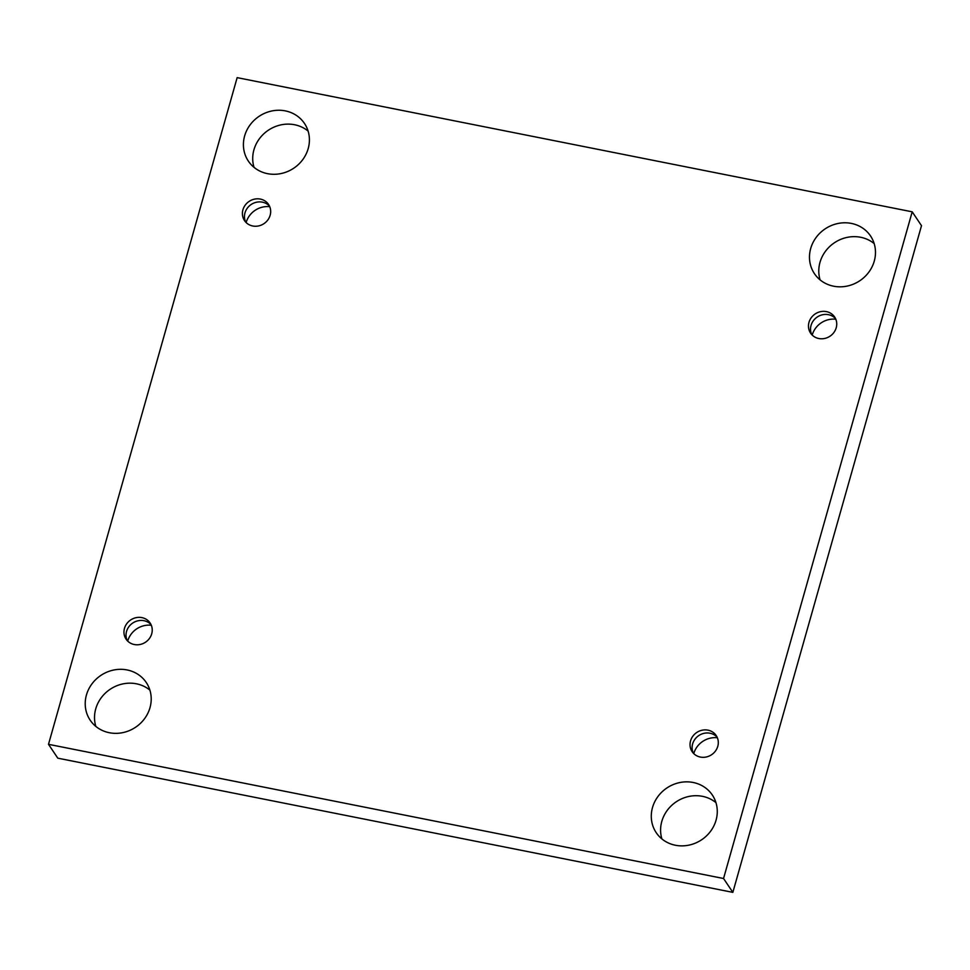 <?xml version="1.0" encoding="UTF-8"?>
<svg xmlns="http://www.w3.org/2000/svg" width="970" height="970" viewBox="0 0 970 970"><rect width="100%" height="100%" fill="white"/><g stroke="black" fill="none" stroke-linecap="round" stroke-linejoin="round"><path stroke-width="1.45" d="M48.5 744.317L237.153 77.636L912.2 211.824L723.547 878.505L48.5 744.317L57.8 758.176L732.847 892.364L723.547 878.505M675.399 845.246A33.792 31.198 146.1 0 1 656.229 832.696A33.792 31.198 146.1 0 1 666.899 787.967A33.792 31.198 146.1 0 1 712.332 795.036A33.792 31.198 146.1 0 1 710.67 831.144A33.792 31.198 146.1 0 1 675.399 845.246M833.594 286.198A33.792 31.198 146.1 0 1 814.424 273.637A33.792 31.198 146.1 0 1 825.094 228.908A33.792 31.198 146.1 0 1 870.539 235.977A33.792 31.198 146.1 0 1 868.865 272.097A33.792 31.198 146.1 0 1 833.594 286.198M109.331 732.726A33.792 31.198 146.1 0 1 90.161 720.164A33.792 31.198 146.1 0 1 100.831 675.435A33.792 31.198 146.1 0 1 146.264 682.504A33.792 31.198 146.1 0 1 144.603 718.624A33.792 31.198 146.1 0 1 109.331 732.726M267.526 173.666A33.792 31.198 146.1 0 1 248.356 161.105A33.792 31.198 146.1 0 1 259.026 116.376A33.792 31.198 146.1 0 1 304.471 123.445A33.792 31.198 146.1 0 1 302.798 159.565A33.792 31.198 146.1 0 1 267.526 173.666M252.721 225.986A14.477 13.374 146.1 0 1 244.513 220.602A14.477 13.374 146.1 0 1 249.084 201.433A14.477 13.374 146.1 0 1 268.557 204.464A14.477 13.374 146.1 0 1 267.841 219.947A14.477 13.374 146.1 0 1 252.721 225.986M134.284 644.529A14.477 13.374 146.1 0 1 126.076 639.145A14.477 13.374 146.1 0 1 130.647 619.975A14.477 13.374 146.1 0 1 150.12 623.007A14.477 13.374 146.1 0 1 149.404 638.49A14.477 13.374 146.1 0 1 134.284 644.529M700.352 757.061A14.477 13.374 146.1 0 1 692.144 751.677A14.477 13.374 146.1 0 1 696.715 732.508A14.477 13.374 146.1 0 1 716.187 735.539A14.477 13.374 146.1 0 1 715.472 751.01A14.477 13.374 146.1 0 1 700.352 757.061M818.789 338.518A14.477 13.374 146.1 0 1 810.58 333.134A14.477 13.374 146.1 0 1 815.152 313.965A14.477 13.374 146.1 0 1 834.624 316.996A14.477 13.374 146.1 0 1 833.909 332.467A14.477 13.374 146.1 0 1 818.789 338.518M732.847 892.364L921.5 225.683L912.2 211.824M661.904 838.929A33.792 31.198 146.1 0 1 676.199 801.826A33.792 31.198 146.1 0 1 715.969 802.651M820.099 279.881A33.792 31.198 146.1 0 1 834.406 242.767A33.792 31.198 146.1 0 1 874.164 243.591M95.836 726.409A33.792 31.198 146.1 0 1 110.131 689.294A33.792 31.198 146.1 0 1 149.901 690.119M254.031 167.349A33.792 31.198 146.1 0 1 268.326 130.235A33.792 31.198 146.1 0 1 308.096 131.071M269.745 206.707A20.916 19.315 -33.9 0 0 246.137 222.554M151.308 625.262A20.916 19.315 -33.9 0 0 127.7 641.109M717.376 737.782A20.916 19.315 -33.9 0 0 693.768 753.629M835.813 319.239A20.916 19.315 -33.9 0 0 812.205 335.087M835.546 318.609A14.477 13.374 -33.9 0 0 828.477 314.692A14.477 13.374 -33.9 0 0 813.976 319.942A14.477 13.374 -33.9 0 0 811.732 334.589M717.109 737.151A14.477 13.374 -33.9 0 0 710.04 733.235A14.477 13.374 -33.9 0 0 695.538 738.485A14.477 13.374 -33.9 0 0 693.295 753.132M151.041 624.631A14.477 13.374 -33.9 0 0 143.972 620.703A14.477 13.374 -33.9 0 0 129.471 625.965A14.477 13.374 -33.9 0 0 127.228 640.612M269.466 206.076A14.477 13.374 -33.9 0 0 262.409 202.16A14.477 13.374 -33.9 0 0 247.908 207.422A14.477 13.374 -33.9 0 0 245.665 222.069"/></g></svg>
